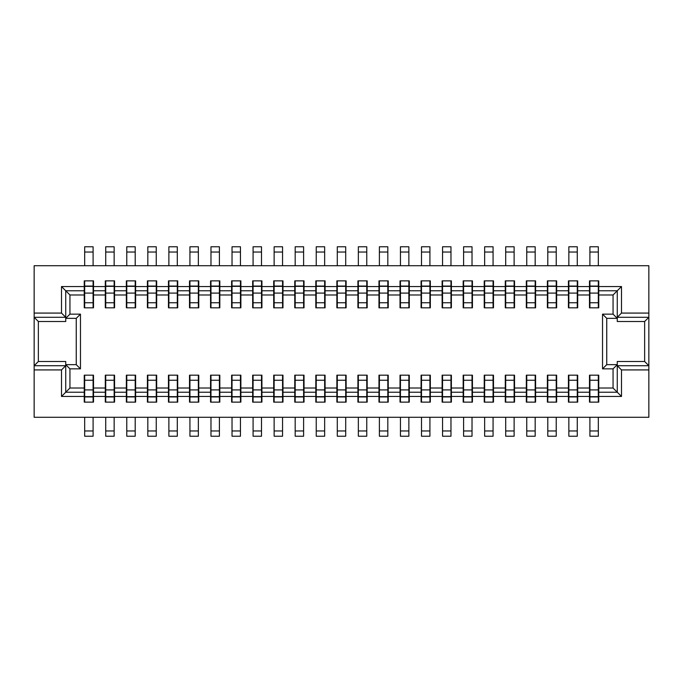 <?xml version="1.0" encoding="UTF-8"?>
<svg xmlns="http://www.w3.org/2000/svg" width="683" height="683" viewBox="0 0 683 683"><rect width="100%" height="100%" fill="white"/><g stroke="black" fill="none" stroke-linecap="round" stroke-linejoin="round"><path stroke-width="1.02" d="M34.15 369.921L34.15 365.712L65.73 365.712L61.513 369.921L34.15 369.921L34.15 417.287L648.85 417.287L648.85 365.712L617.27 365.712L621.487 369.921L648.85 369.921M613.061 368.863L613.061 388.021L598.752 388.021L598.752 392.23L617.27 392.23L617.27 364.654L606.743 364.654L606.743 318.346L617.27 318.346L617.27 321.505L644.641 321.505L648.85 317.288L648.85 365.712L644.641 361.495L617.27 361.495L617.27 364.654L613.061 368.863L602.534 368.863L602.534 314.137L613.061 314.137L613.061 294.979L598.752 294.979L598.752 307.82L589.489 307.82L589.489 294.979L577.698 294.979L577.698 307.82L568.435 307.82L568.435 294.979L556.645 294.979L556.645 307.82L547.382 307.82L547.382 294.979L535.592 294.979L535.592 307.82L526.328 307.82L526.328 294.979L514.538 294.979L514.538 307.82L505.283 307.82L505.283 294.979L493.493 294.979L493.493 307.82L484.23 307.82L484.23 294.979L472.44 294.979L472.44 307.82L463.176 307.82L463.176 294.979L451.386 294.979L451.386 307.82L442.123 307.82L442.123 294.979L430.333 294.979L430.333 307.82L421.078 307.82L421.078 294.979L409.288 294.979L409.288 307.82L400.025 307.82L400.025 294.979L388.234 294.979L388.234 307.82L378.971 307.82L378.971 294.979L367.181 294.979L367.181 307.82L357.918 307.82L357.918 294.979L346.127 294.979L346.127 307.82L336.873 307.82L336.873 294.979L325.082 294.979L325.082 307.82L315.819 307.82L315.819 294.979L304.029 294.979L304.029 307.82L294.766 307.82L294.766 294.979L282.975 294.979L282.975 307.82L273.712 307.82L273.712 294.979L261.922 294.979L261.922 307.82L252.667 307.82L252.667 294.979L240.877 294.979L240.877 307.82L231.614 307.82L231.614 294.979L219.824 294.979L219.824 307.82L210.56 307.82L210.56 294.979L198.77 294.979L198.77 307.82L189.507 307.82L189.507 294.979L177.717 294.979L177.717 307.82L168.462 307.82L168.462 294.979L156.672 294.979L156.672 307.82L147.408 307.82L147.408 294.979L135.618 294.979L135.618 307.82L126.355 307.82L126.355 294.979L114.565 294.979L114.565 307.82L105.302 307.82L105.302 294.979L93.511 294.979L93.511 280.875L84.248 280.875L84.248 286.553L61.513 286.553L61.513 313.079L34.15 313.079L34.15 265.713L648.85 265.713L648.85 317.288L617.27 317.288L621.487 313.079L621.487 286.553L598.752 286.553L598.752 280.875L589.489 280.875L589.489 286.553L577.698 286.553L577.698 280.875L568.435 280.875L568.435 286.553L556.645 286.553L556.645 280.875L547.382 280.875L547.382 286.553L535.592 286.553L535.592 280.875L526.328 280.875L526.328 286.553L514.538 286.553L514.538 280.875L505.283 280.875L505.283 286.553L493.493 286.553L493.493 280.875L484.23 280.875L484.23 286.553L472.44 286.553L472.44 280.875L463.176 280.875L463.176 286.553L451.386 286.553L451.386 280.875L442.123 280.875L442.123 286.553L430.333 286.553L430.333 280.875L421.078 280.875L421.078 286.553L409.288 286.553L409.288 280.875L400.025 280.875L400.025 286.553L388.234 286.553L388.234 280.875L378.971 280.875L378.971 286.553L367.181 286.553L367.181 280.875L357.918 280.875L357.918 286.553L346.127 286.553L346.127 280.875L336.873 280.875L336.873 286.553L325.082 286.553L325.082 280.875L315.819 280.875L315.819 286.553L304.029 286.553L304.029 280.875L294.766 280.875L294.766 286.553L282.975 286.553L282.975 280.875L273.712 280.875L273.712 286.553L261.922 286.553L261.922 280.875L252.667 280.875L252.667 286.553L240.877 286.553L240.877 280.875L231.614 280.875L231.614 286.553L219.824 286.553L219.824 280.875L210.56 280.875L210.56 286.553L198.77 286.553L198.77 280.875L189.507 280.875L189.507 286.553L177.717 286.553L177.717 280.875L168.462 280.875L168.462 286.553L156.672 286.553L156.672 280.875L147.408 280.875L147.408 286.553L135.618 286.553L135.618 280.875L126.355 280.875L126.355 286.553L114.565 286.553L114.565 280.875L105.302 280.875L105.302 286.553L93.511 286.553M84.675 252.036L93.093 252.036L93.093 246.768L84.675 246.768L84.675 265.713M93.093 252.036L93.093 265.713M84.675 280.875L84.675 307.82M93.093 280.875L93.093 307.82M84.675 375.18L84.675 402.125M84.675 417.287L84.675 436.232L93.093 436.232L93.093 417.287M84.248 392.23L65.73 392.23L69.939 388.021L84.248 388.021L84.248 402.125L93.511 402.125L93.511 396.447L105.302 396.447L105.302 402.125L114.565 402.125L114.565 396.447L126.355 396.447L126.355 402.125L135.618 402.125L135.618 396.447L147.408 396.447L147.408 402.125L156.672 402.125L156.672 396.447L168.462 396.447L168.462 402.125L177.717 402.125L177.717 396.447L189.507 396.447L189.507 402.125L198.77 402.125L198.77 396.447L210.56 396.447L210.56 402.125L219.824 402.125L219.824 396.447L231.614 396.447L231.614 402.125L240.877 402.125L240.877 396.447L252.667 396.447L252.667 402.125L261.922 402.125L261.922 396.447L273.712 396.447L273.712 402.125L282.975 402.125L282.975 396.447L294.766 396.447L294.766 402.125L304.029 402.125L304.029 396.447L315.819 396.447L315.819 402.125L325.082 402.125L325.082 396.447L336.873 396.447L336.873 402.125L346.127 402.125L346.127 396.447L357.918 396.447L357.918 402.125L367.181 402.125L367.181 396.447L378.971 396.447L378.971 402.125L388.234 402.125L388.234 396.447L400.025 396.447L400.025 402.125L409.288 402.125L409.288 396.447L421.078 396.447L421.078 402.125L430.333 402.125L430.333 396.447L442.123 396.447L442.123 402.125L451.386 402.125L451.386 396.447L463.176 396.447L463.176 402.125L472.44 402.125L472.44 396.447L484.23 396.447L484.23 402.125L493.493 402.125L493.493 396.447L505.283 396.447L505.283 402.125L514.538 402.125L514.538 396.447L526.328 396.447L526.328 402.125L535.592 402.125L535.592 396.447L547.382 396.447L547.382 402.125L556.645 402.125L556.645 396.447L568.435 396.447L568.435 402.125L577.698 402.125L577.698 396.447L589.489 396.447L589.489 402.125L598.752 402.125L598.752 396.447L621.487 396.447L621.487 369.921M84.675 389.916L93.093 389.916L93.093 402.125M84.675 380.235L93.093 380.235L93.093 389.916M93.093 375.18L93.093 380.235M598.752 388.021L598.752 375.18L589.489 375.18L589.489 388.021L577.698 388.021L577.698 375.18L568.435 375.18L568.435 388.021L556.645 388.021L556.645 375.18L547.382 375.18L547.382 388.021L535.592 388.021L535.592 375.18L526.328 375.18L526.328 388.021L514.538 388.021L514.538 375.18L505.283 375.18L505.283 388.021L493.493 388.021L493.493 375.18L484.23 375.18L484.23 388.021L472.44 388.021L472.44 375.18L463.176 375.18L463.176 388.021L451.386 388.021L451.386 375.18L442.123 375.18L442.123 388.021L430.333 388.021L430.333 375.18L421.078 375.18L421.078 388.021L409.288 388.021L409.288 375.18L400.025 375.18L400.025 388.021L388.234 388.021L388.234 375.18L378.971 375.18L378.971 388.021L367.181 388.021L367.181 375.18L357.918 375.18L357.918 388.021L346.127 388.021L346.127 375.18L336.873 375.18L336.873 388.021L325.082 388.021L325.082 375.18L315.819 375.18L315.819 388.021L304.029 388.021L304.029 375.18L294.766 375.18L294.766 388.021L282.975 388.021L282.975 375.18L273.712 375.18L273.712 388.021L261.922 388.021L261.922 375.18L252.667 375.18L252.667 388.021L240.877 388.021L240.877 375.18L231.614 375.18L231.614 388.021L219.824 388.021L219.824 375.18L210.56 375.18L210.56 388.021L198.77 388.021L198.77 375.18L189.507 375.18L189.507 388.021L177.717 388.021L177.717 375.18L168.462 375.18L168.462 388.021L156.672 388.021L156.672 375.18L147.408 375.18L147.408 388.021L135.618 388.021L135.618 375.18L126.355 375.18L126.355 388.021L114.565 388.021L114.565 375.18L105.302 375.18L105.302 388.021L93.511 388.021L93.511 375.18L84.248 375.18L84.248 388.021M648.85 313.079L621.487 313.079M61.513 369.921L61.513 396.447L84.248 396.447M84.248 286.553L84.248 307.82L93.511 307.82L93.511 294.979M84.675 302.765L93.093 302.765M84.675 293.084L93.093 293.084M69.939 388.021L69.939 368.863L80.466 368.863L80.466 314.137L69.939 314.137L69.939 294.979L84.248 294.979M598.752 294.979L598.752 286.553M613.061 294.979L617.27 290.77L598.752 290.77M577.698 294.979L577.698 286.553M589.489 294.979L589.489 290.77L577.698 290.77M556.645 294.979L556.645 286.553M568.435 294.979L568.435 290.77L556.645 290.77M535.592 294.979L535.592 286.553M547.382 294.979L547.382 290.77L535.592 290.77M514.538 294.979L514.538 286.553M526.328 294.979L526.328 290.77L514.538 290.77M493.493 294.979L493.493 286.553M505.283 294.979L505.283 290.77L493.493 290.77M472.44 294.979L472.44 286.553M484.23 294.979L484.23 290.77L472.44 290.77M451.386 294.979L451.386 286.553M463.176 294.979L463.176 290.77L451.386 290.77M430.333 294.979L430.333 286.553M442.123 294.979L442.123 290.77L430.333 290.77M409.288 294.979L409.288 286.553M421.078 294.979L421.078 290.77L409.288 290.77M388.234 294.979L388.234 286.553M400.025 294.979L400.025 290.77L388.234 290.77M367.181 294.979L367.181 286.553M378.971 294.979L378.971 290.77L367.181 290.77M346.127 294.979L346.127 286.553M357.918 294.979L357.918 290.77L346.127 290.77M325.082 294.979L325.082 286.553M336.873 294.979L336.873 290.77L325.082 290.77M304.029 294.979L304.029 286.553M315.819 294.979L315.819 290.77L304.029 290.77M282.975 294.979L282.975 286.553M294.766 294.979L294.766 290.77L282.975 290.77M261.922 294.979L261.922 286.553M273.712 294.979L273.712 290.77L261.922 290.77M240.877 294.979L240.877 286.553M252.667 294.979L252.667 290.77L240.877 290.77M219.824 294.979L219.824 286.553M231.614 294.979L231.614 290.77L219.824 290.77M198.77 294.979L198.77 286.553M210.56 294.979L210.56 290.77L198.77 290.77M177.717 294.979L177.717 286.553M189.507 294.979L189.507 290.77L177.717 290.77M156.672 294.979L156.672 286.553M168.462 294.979L168.462 290.77L156.672 290.77M135.618 294.979L135.618 286.553M147.408 294.979L147.408 290.77L135.618 290.77M114.565 294.979L114.565 286.553M126.355 294.979L126.355 290.77L114.565 290.77M84.248 290.77L65.73 290.77L69.939 294.979M105.302 294.979L105.302 290.77L93.511 290.77M589.907 280.875L589.907 307.82M598.325 280.875L598.325 307.82M589.907 252.036L598.325 252.036L598.325 246.768L589.907 246.768L589.907 265.713M589.907 417.287L589.907 436.232L598.325 436.232L598.325 417.287M589.907 375.18L589.907 402.125M598.325 252.036L598.325 265.713M598.325 375.18L598.325 402.125M589.907 302.765L598.325 302.765M589.907 293.084L598.325 293.084M589.907 389.916L598.325 389.916M589.907 380.235L598.325 380.235M589.489 388.021L589.489 396.447M598.752 392.23L598.752 396.447M621.487 396.447L613.061 388.021M577.698 388.021L577.698 392.23L589.489 392.23M556.645 388.021L556.645 392.23L568.435 392.23L568.435 396.447M568.435 388.021L568.435 392.23M535.592 388.021L535.592 392.23L547.382 392.23L547.382 396.447M547.382 388.021L547.382 392.23M514.538 388.021L514.538 392.23L526.328 392.23L526.328 396.447M526.328 388.021L526.328 392.23M493.493 388.021L493.493 392.23L505.283 392.23L505.283 396.447M505.283 388.021L505.283 392.23M472.44 388.021L472.44 392.23L484.23 392.23L484.23 396.447M484.23 388.021L484.23 392.23M451.386 388.021L451.386 392.23L463.176 392.23L463.176 396.447M463.176 388.021L463.176 392.23M430.333 388.021L430.333 392.23L442.123 392.23L442.123 396.447M442.123 388.021L442.123 392.23M409.288 388.021L409.288 392.23L421.078 392.23L421.078 396.447M421.078 388.021L421.078 392.23M388.234 388.021L388.234 392.23L400.025 392.23L400.025 396.447M400.025 388.021L400.025 392.23M367.181 388.021L367.181 392.23L378.971 392.23L378.971 396.447M378.971 388.021L378.971 392.23M346.127 388.021L346.127 392.23L357.918 392.23L357.918 396.447M357.918 388.021L357.918 392.23M325.082 388.021L325.082 392.23L336.873 392.23L336.873 396.447M336.873 388.021L336.873 392.23M304.029 388.021L304.029 392.23L315.819 392.23L315.819 396.447M315.819 388.021L315.819 392.23M282.975 388.021L282.975 392.23L294.766 392.23L294.766 396.447M294.766 388.021L294.766 392.23M261.922 388.021L261.922 392.23L273.712 392.23L273.712 396.447M273.712 388.021L273.712 392.23M240.877 388.021L240.877 392.23L252.667 392.23L252.667 396.447M252.667 388.021L252.667 392.23M219.824 388.021L219.824 392.23L231.614 392.23L231.614 396.447M231.614 388.021L231.614 392.23M198.77 388.021L198.77 392.23L210.56 392.23L210.56 396.447M210.56 388.021L210.56 392.23M177.717 388.021L177.717 392.23L189.507 392.23L189.507 396.447M189.507 388.021L189.507 392.23M156.672 388.021L156.672 392.23L168.462 392.23L168.462 396.447M168.462 388.021L168.462 392.23M135.618 388.021L135.618 392.23L147.408 392.23L147.408 396.447M147.408 388.021L147.408 392.23M114.565 388.021L114.565 392.23L126.355 392.23L126.355 396.447M126.355 388.021L126.355 392.23M93.511 388.021L93.511 392.23L105.302 392.23L105.302 396.447M105.302 388.021L105.302 392.23M606.743 364.654L602.534 368.863M606.743 318.346L602.534 314.137M621.487 286.553L617.27 290.77L617.27 318.346L613.061 314.137M644.641 321.505L644.641 361.495M69.939 314.137L65.73 318.346L76.257 318.346L76.257 364.654L65.73 364.654L65.73 361.495L38.359 361.495L38.359 321.505L65.73 321.505L65.73 290.77L61.513 286.553M577.698 392.23L577.698 396.447M556.645 392.23L556.645 396.447M535.592 392.23L535.592 396.447M514.538 392.23L514.538 396.447M493.493 392.23L493.493 396.447M472.44 392.23L472.44 396.447M451.386 392.23L451.386 396.447M430.333 392.23L430.333 396.447M409.288 392.23L409.288 396.447M388.234 392.23L388.234 396.447M367.181 392.23L367.181 396.447M346.127 392.23L346.127 396.447M325.082 392.23L325.082 396.447M304.029 392.23L304.029 396.447M282.975 392.23L282.975 396.447M261.922 392.23L261.922 396.447M240.877 392.23L240.877 396.447M219.824 392.23L219.824 396.447M198.77 392.23L198.77 396.447M177.717 392.23L177.717 396.447M156.672 392.23L156.672 396.447M135.618 392.23L135.618 396.447M114.565 392.23L114.565 396.447M93.511 392.23L93.511 396.447M69.939 368.863L65.73 364.654L65.73 392.23L61.513 396.447M568.854 375.18L568.854 402.125M577.272 375.18L577.272 402.125M568.854 417.287L568.854 436.232L577.272 436.232L577.272 417.287M568.854 252.036L577.272 252.036L577.272 246.768L568.854 246.768L568.854 265.713M568.854 280.875L568.854 307.82M577.272 252.036L577.272 265.713M577.272 280.875L577.272 307.82M568.435 290.77L568.435 286.553M589.489 290.77L589.489 286.553M547.382 290.77L547.382 286.553M526.328 290.77L526.328 286.553M505.283 290.77L505.283 286.553M484.23 290.77L484.23 286.553M463.176 290.77L463.176 286.553M442.123 290.77L442.123 286.553M421.078 290.77L421.078 286.553M400.025 290.77L400.025 286.553M378.971 290.77L378.971 286.553M357.918 290.77L357.918 286.553M336.873 290.77L336.873 286.553M315.819 290.77L315.819 286.553M294.766 290.77L294.766 286.553M273.712 290.77L273.712 286.553M252.667 290.77L252.667 286.553M231.614 290.77L231.614 286.553M210.56 290.77L210.56 286.553M189.507 290.77L189.507 286.553M168.462 290.77L168.462 286.553M147.408 290.77L147.408 286.553M126.355 290.77L126.355 286.553M105.302 290.77L105.302 286.553M547.8 280.875L547.8 307.82M556.227 280.875L556.227 307.82M547.8 252.036L556.227 252.036L556.227 246.768L547.8 246.768L547.8 265.713M547.8 417.287L547.8 436.232L556.227 436.232L556.227 417.287M547.8 375.18L547.8 402.125M556.227 252.036L556.227 265.713M556.227 375.18L556.227 402.125M547.8 302.765L556.227 302.765M547.8 293.084L556.227 293.084M547.8 389.916L556.227 389.916M547.8 380.235L556.227 380.235M38.359 361.495L34.15 365.712L34.15 313.079M38.359 321.505L34.15 317.288L65.73 317.288L61.513 313.079M76.257 318.346L80.466 314.137M76.257 364.654L80.466 368.863M526.755 375.18L526.755 402.125M535.173 375.18L535.173 402.125M526.755 417.287L526.755 436.232L535.173 436.232L535.173 417.287M526.755 252.036L535.173 252.036L535.173 246.768L526.755 246.768L526.755 265.713M526.755 280.875L526.755 307.82M535.173 252.036L535.173 265.713M535.173 280.875L535.173 307.82M526.755 302.765L535.173 302.765M526.755 293.084L535.173 293.084M526.755 389.916L535.173 389.916M526.755 380.235L535.173 380.235M505.702 375.18L505.702 402.125M514.12 375.18L514.12 402.125M505.702 417.287L505.702 436.232L514.12 436.232L514.12 417.287M505.702 252.036L514.12 252.036L514.12 246.768L505.702 246.768L505.702 265.713M505.702 280.875L505.702 307.82M514.12 252.036L514.12 265.713M514.12 280.875L514.12 307.82M505.702 302.765L514.12 302.765M505.702 293.084L514.12 293.084M505.702 389.916L514.12 389.916M505.702 380.235L514.12 380.235M484.648 375.18L484.648 402.125M493.066 375.18L493.066 402.125M484.648 417.287L484.648 436.232L493.066 436.232L493.066 417.287M484.648 252.036L493.066 252.036L493.066 246.768L484.648 246.768L484.648 265.713M484.648 280.875L484.648 307.82M493.066 252.036L493.066 265.713M493.066 280.875L493.066 307.82M484.648 302.765L493.066 302.765M484.648 293.084L493.066 293.084M484.648 389.916L493.066 389.916M484.648 380.235L493.066 380.235M463.595 375.18L463.595 402.125M472.021 375.18L472.021 402.125M463.595 417.287L463.595 436.232L472.021 436.232L472.021 417.287M463.595 252.036L472.021 252.036L472.021 246.768L463.595 246.768L463.595 265.713M463.595 280.875L463.595 307.82M472.021 252.036L472.021 265.713M472.021 280.875L472.021 307.82M463.595 302.765L472.021 302.765M463.595 293.084L472.021 293.084M463.595 389.916L472.021 389.916M463.595 380.235L472.021 380.235M442.55 375.18L442.55 402.125M450.968 375.18L450.968 402.125M442.55 417.287L442.55 436.232L450.968 436.232L450.968 417.287M442.55 252.036L450.968 252.036L450.968 246.768L442.55 246.768L442.55 265.713M442.55 280.875L442.55 307.82M450.968 252.036L450.968 265.713M450.968 280.875L450.968 307.82M442.55 302.765L450.968 302.765M442.55 293.084L450.968 293.084M442.55 389.916L450.968 389.916M442.55 380.235L450.968 380.235M421.496 375.18L421.496 402.125M429.914 375.18L429.914 402.125M421.496 417.287L421.496 436.232L429.914 436.232L429.914 417.287M421.496 252.036L429.914 252.036L429.914 246.768L421.496 246.768L421.496 265.713M421.496 280.875L421.496 307.82M429.914 252.036L429.914 265.713M429.914 280.875L429.914 307.82M421.496 302.765L429.914 302.765M421.496 293.084L429.914 293.084M421.496 389.916L429.914 389.916M421.496 380.235L429.914 380.235M400.443 375.18L400.443 402.125M408.861 375.18L408.861 402.125M400.443 417.287L400.443 436.232L408.861 436.232L408.861 417.287M400.443 252.036L408.861 252.036L408.861 246.768L400.443 246.768L400.443 265.713M400.443 280.875L400.443 307.82M408.861 252.036L408.861 265.713M408.861 280.875L408.861 307.82M400.443 302.765L408.861 302.765M400.443 293.084L408.861 293.084M400.443 389.916L408.861 389.916M400.443 380.235L408.861 380.235M379.389 375.18L379.389 402.125M387.816 375.18L387.816 402.125M379.389 417.287L379.389 436.232L387.816 436.232L387.816 417.287M379.389 252.036L387.816 252.036L387.816 246.768L379.389 246.768L379.389 265.713M379.389 280.875L379.389 307.82M387.816 252.036L387.816 265.713M387.816 280.875L387.816 307.82M379.389 302.765L387.816 302.765M379.389 293.084L387.816 293.084M379.389 389.916L387.816 389.916M379.389 380.235L387.816 380.235M358.344 375.18L358.344 402.125M366.762 375.18L366.762 402.125M358.344 417.287L358.344 436.232L366.762 436.232L366.762 417.287M358.344 252.036L366.762 252.036L366.762 246.768L358.344 246.768L358.344 265.713M358.344 280.875L358.344 307.82M366.762 252.036L366.762 265.713M366.762 280.875L366.762 307.82M358.344 302.765L366.762 302.765M358.344 293.084L366.762 293.084M358.344 389.916L366.762 389.916M358.344 380.235L366.762 380.235M337.291 375.18L337.291 402.125M345.709 375.18L345.709 402.125M337.291 417.287L337.291 436.232L345.709 436.232L345.709 417.287M337.291 252.036L345.709 252.036L345.709 246.768L337.291 246.768L337.291 265.713M337.291 280.875L337.291 307.82M345.709 252.036L345.709 265.713M345.709 280.875L345.709 307.82M337.291 302.765L345.709 302.765M337.291 293.084L345.709 293.084M337.291 389.916L345.709 389.916M337.291 380.235L345.709 380.235M316.238 375.18L316.238 402.125M324.656 375.18L324.656 402.125M316.238 417.287L316.238 436.232L324.656 436.232L324.656 417.287M316.238 252.036L324.656 252.036L324.656 246.768L316.238 246.768L316.238 265.713M316.238 280.875L316.238 307.82M324.656 252.036L324.656 265.713M324.656 280.875L324.656 307.82M316.238 302.765L324.656 302.765M316.238 293.084L324.656 293.084M316.238 389.916L324.656 389.916M316.238 380.235L324.656 380.235M295.184 375.18L295.184 402.125M303.611 375.18L303.611 402.125M295.184 417.287L295.184 436.232L303.611 436.232L303.611 417.287M295.184 252.036L303.611 252.036L303.611 246.768L295.184 246.768L295.184 265.713M295.184 280.875L295.184 307.82M303.611 252.036L303.611 265.713M303.611 280.875L303.611 307.82M295.184 302.765L303.611 302.765M295.184 293.084L303.611 293.084M295.184 389.916L303.611 389.916M295.184 380.235L303.611 380.235M274.139 375.18L274.139 402.125M282.557 375.18L282.557 402.125M274.139 417.287L274.139 436.232L282.557 436.232L282.557 417.287M274.139 252.036L282.557 252.036L282.557 246.768L274.139 246.768L274.139 265.713M274.139 280.875L274.139 307.82M282.557 252.036L282.557 265.713M282.557 280.875L282.557 307.82M274.139 302.765L282.557 302.765M274.139 293.084L282.557 293.084M274.139 389.916L282.557 389.916M274.139 380.235L282.557 380.235M253.086 375.18L253.086 402.125M261.504 375.18L261.504 402.125M253.086 417.287L253.086 436.232L261.504 436.232L261.504 417.287M253.086 252.036L261.504 252.036L261.504 246.768L253.086 246.768L253.086 265.713M253.086 280.875L253.086 307.82M261.504 252.036L261.504 265.713M261.504 280.875L261.504 307.82M253.086 302.765L261.504 302.765M253.086 293.084L261.504 293.084M253.086 389.916L261.504 389.916M253.086 380.235L261.504 380.235M232.032 375.18L232.032 402.125M240.45 375.18L240.45 402.125M232.032 417.287L232.032 436.232L240.45 436.232L240.45 417.287M232.032 252.036L240.45 252.036L240.45 246.768L232.032 246.768L232.032 265.713M232.032 280.875L232.032 307.82M240.45 252.036L240.45 265.713M240.45 280.875L240.45 307.82M232.032 302.765L240.45 302.765M232.032 293.084L240.45 293.084M232.032 389.916L240.45 389.916M232.032 380.235L240.45 380.235M210.979 375.18L210.979 402.125M219.405 375.18L219.405 402.125M210.979 417.287L210.979 436.232L219.405 436.232L219.405 417.287M210.979 252.036L219.405 252.036L219.405 246.768L210.979 246.768L210.979 265.713M210.979 280.875L210.979 307.82M219.405 252.036L219.405 265.713M219.405 280.875L219.405 307.82M210.979 302.765L219.405 302.765M210.979 293.084L219.405 293.084M210.979 389.916L219.405 389.916M210.979 380.235L219.405 380.235M189.934 375.18L189.934 402.125M198.352 375.18L198.352 402.125M189.934 417.287L189.934 436.232L198.352 436.232L198.352 417.287M189.934 252.036L198.352 252.036L198.352 246.768L189.934 246.768L189.934 265.713M189.934 280.875L189.934 307.82M198.352 252.036L198.352 265.713M198.352 280.875L198.352 307.82M189.934 302.765L198.352 302.765M189.934 293.084L198.352 293.084M189.934 389.916L198.352 389.916M189.934 380.235L198.352 380.235M168.88 375.18L168.88 402.125M177.298 375.18L177.298 402.125M168.88 417.287L168.88 436.232L177.298 436.232L177.298 417.287M168.88 252.036L177.298 252.036L177.298 246.768L168.88 246.768L168.88 265.713M168.88 280.875L168.88 307.82M177.298 252.036L177.298 265.713M177.298 280.875L177.298 307.82M168.88 302.765L177.298 302.765M168.88 293.084L177.298 293.084M168.88 389.916L177.298 389.916M168.88 380.235L177.298 380.235M147.827 375.18L147.827 402.125M156.245 375.18L156.245 402.125M147.827 417.287L147.827 436.232L156.245 436.232L156.245 417.287M147.827 252.036L156.245 252.036L156.245 246.768L147.827 246.768L147.827 265.713M147.827 280.875L147.827 307.82M156.245 252.036L156.245 265.713M156.245 280.875L156.245 307.82M147.827 302.765L156.245 302.765M147.827 293.084L156.245 293.084M147.827 389.916L156.245 389.916M147.827 380.235L156.245 380.235M126.773 375.18L126.773 402.125M135.2 375.18L135.2 402.125M126.773 417.287L126.773 436.232L135.2 436.232L135.2 417.287M126.773 252.036L135.2 252.036L135.2 246.768L126.773 246.768L126.773 265.713M126.773 280.875L126.773 307.82M135.2 252.036L135.2 265.713M135.2 280.875L135.2 307.82M126.773 302.765L135.2 302.765M126.773 293.084L135.2 293.084M126.773 389.916L135.2 389.916M126.773 380.235L135.2 380.235M105.728 375.18L105.728 402.125M114.146 375.18L114.146 402.125M105.728 417.287L105.728 436.232L114.146 436.232L114.146 417.287M105.728 252.036L114.146 252.036L114.146 246.768L105.728 246.768L105.728 265.713M105.728 280.875L105.728 307.82M114.146 252.036L114.146 265.713M114.146 280.875L114.146 307.82M105.728 302.765L114.146 302.765M105.728 293.084L114.146 293.084M105.728 389.916L114.146 389.916M105.728 380.235L114.146 380.235M568.854 302.765L577.272 302.765M568.854 293.084L577.272 293.084M568.854 389.916L577.272 389.916M568.854 380.235L577.272 380.235M84.675 430.964L93.093 430.964M84.675 396.661L93.093 396.661M84.675 286.339L93.093 286.339M589.907 286.339L598.325 286.339M589.907 430.964L598.325 430.964M589.907 396.661L598.325 396.661M568.854 430.964L577.272 430.964M547.8 286.339L556.227 286.339M547.8 430.964L556.227 430.964M547.8 396.661L556.227 396.661M526.755 430.964L535.173 430.964M526.755 286.339L535.173 286.339M526.755 396.661L535.173 396.661M505.702 430.964L514.12 430.964M505.702 286.339L514.12 286.339M505.702 396.661L514.12 396.661M484.648 430.964L493.066 430.964M484.648 286.339L493.066 286.339M484.648 396.661L493.066 396.661M463.595 430.964L472.021 430.964M463.595 286.339L472.021 286.339M463.595 396.661L472.021 396.661M442.55 430.964L450.968 430.964M442.55 286.339L450.968 286.339M442.55 396.661L450.968 396.661M421.496 430.964L429.914 430.964M421.496 286.339L429.914 286.339M421.496 396.661L429.914 396.661M400.443 430.964L408.861 430.964M400.443 286.339L408.861 286.339M400.443 396.661L408.861 396.661M379.389 430.964L387.816 430.964M379.389 286.339L387.816 286.339M379.389 396.661L387.816 396.661M358.344 430.964L366.762 430.964M358.344 286.339L366.762 286.339M358.344 396.661L366.762 396.661M337.291 430.964L345.709 430.964M337.291 286.339L345.709 286.339M337.291 396.661L345.709 396.661M316.238 430.964L324.656 430.964M316.238 286.339L324.656 286.339M316.238 396.661L324.656 396.661M295.184 430.964L303.611 430.964M295.184 286.339L303.611 286.339M295.184 396.661L303.611 396.661M274.139 430.964L282.557 430.964M274.139 286.339L282.557 286.339M274.139 396.661L282.557 396.661M253.086 430.964L261.504 430.964M253.086 286.339L261.504 286.339M253.086 396.661L261.504 396.661M232.032 430.964L240.45 430.964M232.032 286.339L240.45 286.339M232.032 396.661L240.45 396.661M210.979 430.964L219.405 430.964M210.979 286.339L219.405 286.339M210.979 396.661L219.405 396.661M189.934 430.964L198.352 430.964M189.934 286.339L198.352 286.339M189.934 396.661L198.352 396.661M168.88 430.964L177.298 430.964M168.88 286.339L177.298 286.339M168.88 396.661L177.298 396.661M147.827 430.964L156.245 430.964M147.827 286.339L156.245 286.339M147.827 396.661L156.245 396.661M126.773 430.964L135.2 430.964M126.773 286.339L135.2 286.339M126.773 396.661L135.2 396.661M105.728 430.964L114.146 430.964M105.728 286.339L114.146 286.339M105.728 396.661L114.146 396.661M568.854 286.339L577.272 286.339M568.854 396.661L577.272 396.661M84.675 396.917L93.093 396.917M84.675 286.083L93.093 286.083M589.907 286.083L598.325 286.083M589.907 396.917L598.325 396.917M547.8 286.083L556.227 286.083M547.8 396.917L556.227 396.917M526.755 286.083L535.173 286.083M526.755 396.917L535.173 396.917M505.702 286.083L514.12 286.083M505.702 396.917L514.12 396.917M484.648 286.083L493.066 286.083M484.648 396.917L493.066 396.917M463.595 286.083L472.021 286.083M463.595 396.917L472.021 396.917M442.55 286.083L450.968 286.083M442.55 396.917L450.968 396.917M421.496 286.083L429.914 286.083M421.496 396.917L429.914 396.917M400.443 286.083L408.861 286.083M400.443 396.917L408.861 396.917M379.389 286.083L387.816 286.083M379.389 396.917L387.816 396.917M358.344 286.083L366.762 286.083M358.344 396.917L366.762 396.917M337.291 286.083L345.709 286.083M337.291 396.917L345.709 396.917M316.238 286.083L324.656 286.083M316.238 396.917L324.656 396.917M295.184 286.083L303.611 286.083M295.184 396.917L303.611 396.917M274.139 286.083L282.557 286.083M274.139 396.917L282.557 396.917M253.086 286.083L261.504 286.083M253.086 396.917L261.504 396.917M232.032 286.083L240.45 286.083M232.032 396.917L240.45 396.917M210.979 286.083L219.405 286.083M210.979 396.917L219.405 396.917M189.934 286.083L198.352 286.083M189.934 396.917L198.352 396.917M168.88 286.083L177.298 286.083M168.88 396.917L177.298 396.917M147.827 286.083L156.245 286.083M147.827 396.917L156.245 396.917M126.773 286.083L135.2 286.083M126.773 396.917L135.2 396.917M105.728 286.083L114.146 286.083M105.728 396.917L114.146 396.917M568.854 286.083L577.272 286.083M568.854 396.917L577.272 396.917"/></g></svg>
